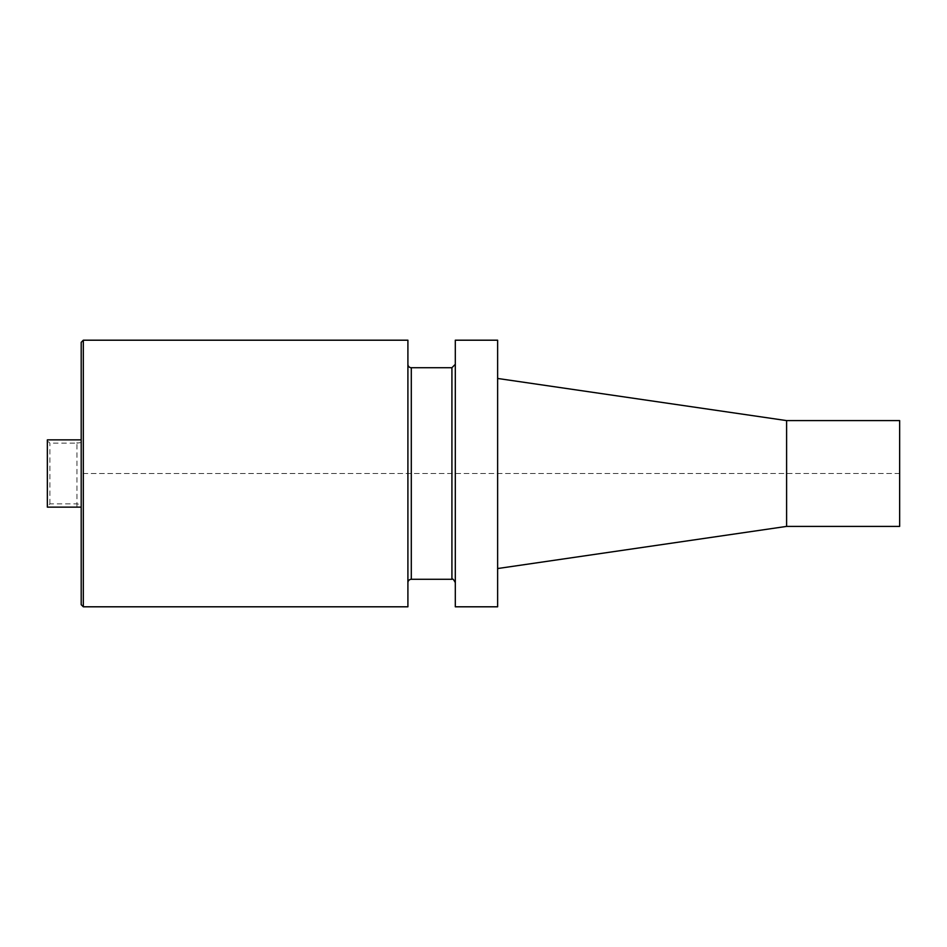 <?xml version="1.0" encoding="UTF-8"?>
<svg xmlns="http://www.w3.org/2000/svg" width="947" height="947" viewBox="0 0 947 947"><rect width="100%" height="100%" fill="white"/><g stroke="black" fill="none" stroke-linecap="round" stroke-linejoin="round"><path stroke-width="0.71" stroke-dasharray="4.74 3.55" d="M497.625 340.198L497.625 606.802M497.625 568.543L497.625 378.457L497.625 568.543M899.65 526.402L899.65 420.598M899.65 473.476L81.205 473.524L899.65 473.476M455.306 340.198L455.306 606.802M455.306 439.432L455.306 582.677L455.306 439.432M786.602 526.402L786.602 420.598M407.908 364.323L407.908 582.677L407.908 364.323M407.908 606.802L407.908 340.198M83.324 606.802L83.324 340.198M81.205 604.683L81.205 342.317M81.146 442.521L76.967 443.125L76.967 439.858L81.205 439.858L47.35 439.858L47.35 507.142L49.883 503.875L76.967 503.875L81.205 504.609L81.205 507.142L81.205 439.858L81.146 504.479M81.205 507.142L47.35 507.142L81.205 507.142L47.35 507.142L47.35 439.858L47.35 506.396M49.883 503.875L49.883 443.125L47.35 440.604M76.967 507.142L76.967 443.125L49.883 443.125M76.967 439.858L81.205 439.858M451.92 579.292L451.92 367.708M411.294 367.708L411.294 579.292"/><path stroke-width="1.42" d="M497.625 606.802L497.625 340.198L455.306 340.198L455.306 606.802L497.625 606.802M786.602 526.402L786.602 420.598L899.65 420.598L899.65 526.402L786.602 526.402L497.625 568.543M455.306 364.323L451.92 367.708L451.92 579.292L411.294 579.292A3.386 3.386 0 0 0 407.908 582.677M411.294 579.292L411.294 367.708A3.386 3.386 0 0 1 407.908 364.323M407.908 340.198L407.908 606.802L83.324 606.802L83.324 340.198L407.908 340.198M83.324 606.802L81.205 604.683L81.205 342.317L83.324 340.198M81.205 507.142L47.35 507.142L47.35 439.858L81.205 439.858M786.602 420.598L497.625 378.457M451.92 579.292C452.559 578.357 453.696 579.493 455.306 582.677M451.92 367.708L411.294 367.708"/></g></svg>
